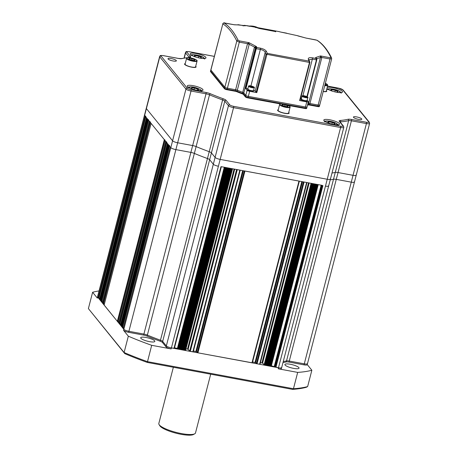 <?xml version="1.0" encoding="UTF-8"?>
<svg xmlns="http://www.w3.org/2000/svg" width="458" height="458" viewBox="0 0 458 458"><rect width="100%" height="100%" fill="white"/><g stroke="black" fill="none" stroke-linecap="round" stroke-linejoin="round"><path stroke-width="0.69" d="M298.856 367.597A7.305 1.655 -165.5 0 1 299.045 368.152A7.305 1.655 -165.5 0 1 292.616 368.175A7.305 1.655 -165.5 0 1 285.088 365.043A7.305 1.655 -165.5 0 1 284.899 364.494A7.305 1.655 -165.5 0 1 291.334 364.465A7.305 1.655 -165.5 0 1 298.856 367.597M154.655 340.844A7.305 1.655 -165.5 0 1 154.844 341.393A7.305 1.655 -165.5 0 1 148.415 341.422A7.305 1.655 -165.5 0 1 140.892 338.29A7.305 1.655 -165.5 0 1 140.698 337.735A7.305 1.655 -165.5 0 1 147.132 337.706A7.305 1.655 -165.5 0 1 154.655 340.844M281.561 367.299A4.328 0.979 -165.5 0 1 281.676 367.625A4.328 0.979 -165.5 0 1 278.481 367.768L171.418 347.903A4.328 0.979 -165.5 0 1 166.34 345.922L162.67 341.41A4.328 0.979 14.5 0 0 160.472 340.208A96.873 21.955 -165.5 0 1 147.367 335.084A4.328 0.979 14.5 0 0 143.904 334.077L128.904 331.294A4.328 0.979 -165.5 0 1 123.826 329.308L97.64 297.105A4.328 0.979 -165.5 0 1 97.525 296.778L144.51 115.107A4.328 0.979 14.5 0 0 144.619 115.433A4.328 0.979 -165.5 0 1 144.51 115.107L146.279 108.265A4.328 0.979 14.5 0 0 146.388 108.592L172.58 140.795A4.328 0.979 14.5 0 0 177.652 142.781L192.658 145.564A4.328 0.979 -165.5 0 1 196.116 146.571A96.873 21.955 14.5 0 0 209.226 151.695A4.328 0.979 -165.5 0 1 211.424 152.898L215.094 157.409A4.328 0.979 14.5 0 0 220.166 159.395L327.23 179.255A4.328 0.979 14.5 0 0 330.424 179.112A4.328 0.979 14.5 0 0 330.315 178.786M88.388 308.6L124.101 352.517A124.473 28.213 14.5 0 0 147.465 361.643L293.458 388.733A124.473 28.213 14.5 0 0 307.639 386.569L306.265 387.291A123.391 27.967 -165.5 0 1 292.588 389.38L147.31 362.427A123.391 27.967 -165.5 0 1 124.771 353.616L88.388 308.6L92.613 292.273L97.371 298.129A4.328 0.979 -165.5 0 1 97.262 297.797L97.525 296.778A4.328 0.979 -165.5 0 0 97.64 297.105L144.619 115.433L170.17 146.829M124.771 353.616L124.101 352.517L128.326 336.183L123.563 330.332L123.826 329.308L123.219 328.472M147.31 362.427L151.69 345.315L171.155 348.927A4.328 0.979 -165.5 0 1 166.077 346.941L162.407 342.429A4.328 0.979 14.5 0 0 160.208 341.227A96.873 21.955 -165.5 0 1 147.104 336.109A4.328 0.979 14.5 0 0 143.64 335.096L128.641 332.313A4.328 0.979 -165.5 0 1 123.563 330.332M292.588 389.38L293.458 388.733L297.677 372.4L278.218 368.793L278.481 367.768L271.371 365.799M307.639 386.569L311.858 370.241L307.249 364.568M311.858 370.241A124.473 28.213 -165.5 0 1 297.677 372.4M151.69 345.315A124.473 28.213 -165.5 0 1 128.326 336.183M92.613 292.273A124.473 28.213 -165.5 0 1 99.037 290.933M307.364 363.366A4.328 0.979 -165.5 0 1 307.478 363.692A4.328 0.979 -165.5 0 1 304.284 363.835L289.279 361.053A4.328 0.979 14.5 0 0 286.525 360.904A96.873 21.955 -165.5 0 1 283.244 361.551A96.873 21.955 -165.5 0 0 286.525 360.904L333.51 179.233A96.873 21.955 -165.5 0 1 330.229 179.874A96.873 21.955 14.5 0 0 333.51 179.233A4.328 0.979 -165.5 0 1 336.264 179.376A4.328 0.979 14.5 0 0 333.51 179.233L335.279 172.397A4.328 0.979 -165.5 0 1 338.033 172.54L353.032 175.322A4.328 0.979 14.5 0 0 356.227 175.179A4.328 0.979 14.5 0 0 356.118 174.853M304.02 364.854L304.284 363.835A4.328 0.979 -165.5 0 0 307.478 363.692L307.209 364.711A4.328 0.979 -165.5 0 1 304.02 364.854L289.015 362.072A4.328 0.979 14.5 0 0 286.261 361.929A96.873 21.955 -165.5 0 1 282.981 362.57M328.546 185.627A4.328 0.979 -165.5 0 1 328.655 185.954A4.328 0.979 -165.5 0 1 325.466 186.097L278.481 367.768A4.328 0.979 -165.5 0 0 281.676 367.625L281.407 368.65A4.328 0.979 -165.5 0 1 278.218 368.793M173.359 367.259L158.823 423.473A18.944 4.294 14.5 0 0 159.075 424.572A18.944 4.294 14.5 0 0 159.315 424.904A18.944 4.294 14.5 0 0 176.668 432.524A18.944 4.294 14.5 0 0 194.747 433.795A18.944 4.294 14.5 0 0 195.497 432.959L210.697 374.186M194.747 433.795L193.476 434.499A17.862 4.048 -165.5 0 1 176.433 433.297A17.862 4.048 -165.5 0 1 160.071 426.117A17.862 4.048 -165.5 0 1 159.842 425.803L159.075 424.572M354.349 181.689A4.328 0.979 -165.5 0 1 354.458 182.015A4.328 0.979 -165.5 0 1 351.269 182.158L304.284 363.835L289.279 361.053A4.328 0.979 14.5 0 0 286.525 360.904L286.261 361.929M318.167 184.74L271.233 366.331L264.713 365.215L262.583 363.125L260.442 362.599M306.952 182.662L260.012 364.253L257.064 363.795L255.684 362.627L252.604 361.929M299.303 181.242L252.369 362.833L197.925 352.826L196.545 351.658L193.465 350.954M240.164 170.267L193.23 351.858L189.646 351.16L188.146 349.317L186.005 348.79M232.521 168.853L185.582 350.439L179.061 349.322L177.418 348.366L174.504 347.828M221.3 166.769L174.366 348.361L171.418 347.903A4.328 0.979 -165.5 0 1 166.34 345.922L162.67 341.41A4.328 0.979 14.5 0 0 160.472 340.208A96.873 21.955 -165.5 0 1 147.367 335.084A4.328 0.979 14.5 0 0 143.904 334.077L128.904 331.294A4.328 0.979 -165.5 0 1 123.826 329.308L170.811 147.636A4.328 0.979 14.5 0 0 175.889 149.617A4.328 0.979 -165.5 0 1 170.811 147.636L172.58 140.795A4.328 0.979 14.5 0 0 177.652 142.781L192.658 145.564A4.328 0.979 -165.5 0 1 196.116 146.571A96.873 21.955 14.5 0 0 209.226 151.695A4.328 0.979 -165.5 0 1 211.424 152.898L215.094 157.409A4.328 0.979 14.5 0 0 220.166 159.395L327.23 179.255A4.328 0.979 14.5 0 0 330.424 179.112L343.809 127.37A4.328 0.979 -165.5 0 1 340.615 127.513L233.551 107.647A4.328 0.979 -165.5 0 1 228.473 105.661L224.804 101.149A4.328 0.979 14.5 0 0 222.605 99.947A96.873 21.955 -165.5 0 1 209.501 94.829A4.328 0.979 14.5 0 0 206.037 93.816L191.038 91.033A4.328 0.979 -165.5 0 1 185.959 89.052L159.773 56.849A4.328 0.979 -165.5 0 1 159.659 56.517L146.279 108.265A4.328 0.979 14.5 0 0 146.388 108.592L172.58 140.795L185.959 89.052A1.082 1.008 -39.1 0 1 187.248 88.217A3.246 0.739 14.5 0 0 191.055 89.705L206.054 92.487A5.41 1.225 -165.5 0 1 210.382 93.753A95.791 21.709 14.5 0 0 223.338 98.814A5.41 1.225 -165.5 0 1 226.092 100.319L229.761 104.83A3.246 0.739 14.5 0 0 233.569 106.319L340.632 126.185A3.246 0.739 14.5 0 0 342.939 125.83L339.269 121.318A5.41 1.225 -165.5 0 1 340.117 120.483A95.791 21.709 14.5 0 0 347.983 119.286A5.41 1.225 -165.5 0 1 351.429 119.464L366.434 122.246A3.246 0.739 14.5 0 0 368.742 121.897L342.555 89.694A3.246 0.739 14.5 0 0 338.748 88.205L327.539 86.127M123.471 327.418L121.834 326.857L168.813 145.18L169.575 145.581M121.88 326.668L121.582 326.548L168.567 144.877M121.633 326.359L121.33 326.245L168.315 144.568M121.381 326.05L121.084 325.936L168.069 144.264M121.13 325.747L120.832 325.627L167.817 143.955M120.883 325.438L120.477 325.1M120.723 324.046L119.212 323.634L118.605 322.798M118.857 321.745L117.34 321.333L104.138 305.011M104.39 303.957L102.873 303.545L102.271 302.709M102.518 301.656L100.88 301.095L147.865 119.418L148.621 119.819M100.926 300.906L100.628 300.786L147.613 119.114M100.68 300.597L100.382 300.482L147.367 118.805M100.428 300.288L100.13 300.173L147.115 118.502M100.182 299.984L99.884 299.864L146.863 118.193M99.93 299.675L99.523 299.337M99.775 298.284L98.258 297.872L97.64 297.105L97.371 298.129M347.983 119.286A1.082 0.968 -103.3 0 1 348.658 120.649L335.279 172.397A96.873 21.955 14.5 0 1 331.998 173.038A96.873 21.955 14.5 0 0 335.279 172.397A4.328 0.979 -165.5 0 1 338.033 172.54L353.032 175.322L351.269 182.158L336.264 179.376L351.269 182.158A4.328 0.979 14.5 0 0 354.458 182.015L369.612 123.431A4.328 0.979 -165.5 0 1 366.417 123.574L351.418 120.792A4.328 0.979 14.5 0 0 348.658 120.649A96.873 21.955 -165.5 0 1 340.706 121.862A4.328 0.979 14.5 0 0 340.117 121.994M221.351 166.689L322.277 185.376M318.213 184.66L317.308 184.585L270.323 366.257M269.688 366.011L316.638 184.459M269.304 366.068L316.289 184.391M268.669 365.822L315.619 184.271M268.285 365.879L315.264 184.202M267.649 365.633L314.6 184.082M267.266 365.69L314.245 184.013M266.63 365.444L313.581 183.893M266.241 365.501L313.226 183.824M265.611 365.249L312.562 183.704M265.222 365.312L312.207 183.635L311.062 183.292M306.997 182.576L303.414 181.878M299.355 181.162L244.274 170.903M240.21 170.187L236.631 169.483M232.567 168.767L231.656 168.693L184.671 350.364M184.036 350.118L230.987 168.567M183.652 350.175L230.637 168.504M183.017 349.929L229.968 168.378M182.633 349.986L229.618 168.315M181.998 349.74L228.948 168.189M181.614 349.798L228.599 168.12M180.979 349.551L227.929 168M180.595 349.609L227.574 167.931M179.96 349.362L226.91 167.811M179.576 349.42L226.555 167.743L225.41 167.405M171.155 348.927L218.403 166.231A4.328 0.979 -165.5 0 1 213.325 164.25L209.655 159.733A4.328 0.979 14.5 0 0 207.457 158.531A96.873 21.955 -165.5 0 1 194.347 153.413A4.328 0.979 14.5 0 0 190.889 152.399L175.889 149.617L190.889 152.399A4.328 0.979 -165.5 0 1 194.347 153.413A96.873 21.955 14.5 0 0 207.457 158.531A4.328 0.979 -165.5 0 1 209.655 159.733L213.325 164.25A4.328 0.979 14.5 0 0 218.403 166.231L233.551 107.647A1.082 0.309 -79.5 0 0 233.569 106.319M120.586 325.323L167.428 143.451M166.832 142.209L165.561 141.156M164.96 139.908L164.325 139.661L151.094 123.368L104.109 305.039M150.493 122.12L149.222 121.067M99.632 299.561L146.48 117.689M145.879 116.447L144.619 115.433L159.773 56.849A1.082 1.008 -39.1 0 1 161.056 56.013L187.248 88.217M306.986 106.748A2.164 0.492 -165.5 0 1 307.037 106.914A2.164 0.492 -165.5 0 1 305.446 106.983L248.345 96.386A2.164 0.492 -165.5 0 1 245.803 95.396L243.793 92.928A2.164 0.492 14.5 0 0 242.729 92.339A50.328 11.41 -165.5 0 1 237.318 90.226A2.164 0.492 14.5 0 0 235.618 89.728L227.403 88.205A2.164 0.492 -165.5 0 1 224.867 87.215L210.898 70.04L210.634 71.059A2.164 0.492 -165.5 0 1 210.577 70.898A2.164 0.492 14.5 0 0 210.634 71.059L224.603 88.234L210.634 71.059L210.503 71.568L224.472 88.743A2.164 0.492 14.5 0 0 227.008 89.739L235.223 91.262A2.164 0.492 -165.5 0 1 236.923 91.755A50.328 11.41 14.5 0 0 242.334 93.867A2.164 0.492 -165.5 0 1 243.398 94.457L245.408 96.93A2.164 0.492 14.5 0 0 247.95 97.92L280.336 103.932M309.82 62.574L300.024 100.537L299.624 100.554L306.763 101.882A2.164 0.492 14.5 0 0 308.36 101.808L307.037 106.914A2.164 0.492 -165.5 0 1 305.446 106.983L248.345 96.386A2.164 0.492 -165.5 0 1 245.803 95.396L243.793 92.928A2.164 0.492 14.5 0 0 242.729 92.339A50.328 11.41 -165.5 0 1 237.318 90.226A2.164 0.492 14.5 0 0 235.618 89.728L227.403 88.205A2.164 0.492 -165.5 0 1 224.867 87.215L210.898 70.04A2.164 0.492 -165.5 0 1 210.84 69.874L210.445 71.408A2.164 0.492 14.5 0 0 210.503 71.568M224.472 88.743L236.809 41.037L239.311 42.159L227.139 89.23A2.164 0.492 -165.5 0 1 224.603 88.234A2.164 0.492 14.5 0 0 227.139 89.23L235.355 90.753L227.139 89.23L227.008 89.739M242.334 93.867L242.465 93.358A2.164 0.492 -165.5 0 1 243.53 93.947L245.54 96.415A2.164 0.492 14.5 0 0 248.081 97.411L305.177 108.002A2.164 0.492 14.5 0 0 306.774 107.933A2.164 0.492 -165.5 0 1 305.177 108.002L248.081 97.411A2.164 0.492 -165.5 0 1 245.54 96.415L243.53 93.947A2.164 0.492 14.5 0 0 242.465 93.358L254.465 47.059L249.192 44.317L237.055 91.245A2.164 0.492 14.5 0 0 235.355 90.753A2.164 0.492 -165.5 0 1 237.055 91.245A50.328 11.41 14.5 0 0 242.465 93.358A50.328 11.41 -165.5 0 1 237.055 91.245L236.923 91.755M319.69 104.808A2.164 0.492 -165.5 0 1 319.747 104.974A2.164 0.492 -165.5 0 1 318.15 105.042L309.94 103.519A2.164 0.492 14.5 0 0 308.577 103.445L308.314 104.464A50.328 11.41 -165.5 0 1 307.639 104.601A50.328 11.41 14.5 0 0 308.314 104.464A2.164 0.492 -165.5 0 1 309.677 104.538A2.164 0.492 14.5 0 0 308.314 104.464L308.182 104.974A2.164 0.492 -165.5 0 1 309.545 105.054L317.755 106.577A2.164 0.492 14.5 0 0 319.352 106.502L319.484 105.993A2.164 0.492 -165.5 0 1 317.886 106.067L309.677 104.538L317.886 106.067A2.164 0.492 14.5 0 0 319.484 105.993A2.164 0.492 14.5 0 0 319.426 105.832M306.929 96.621L316.426 59.918L315.991 58.475L316.844 59.689L315.585 57.553L320.48 55.933L330.103 57.719L330.911 57.468A1.082 0.968 -26.4 0 1 331.586 57.96L331.684 58.836L319.747 104.974A2.164 0.492 -165.5 0 1 318.15 105.042L309.94 103.519A2.164 0.492 14.5 0 0 308.577 103.445A50.328 11.41 -165.5 0 1 307.902 103.582A50.328 11.41 -165.5 0 0 308.577 103.445L320.451 57.536L316.988 58.658L316.822 59.368M238.263 24.915L234.45 24.801L224.088 23.003A1.082 1.03 122.2 0 0 222.84 23.862A242.454 69.439 -79.5 0 1 230.288 30.657A242.454 69.439 -79.5 0 1 236.809 41.037A1.082 0.968 -26.4 0 1 238.12 40.252L239.357 40.882L248.98 42.668L256.446 46.579L255.45 47.872L243.398 94.457M245.379 88.148L255.69 48.342L256.846 47.5L260.419 48.164C263.613 48.886 265.651 50.019 266.533 51.565A1.082 0.945 158.4 0 0 265.205 52.321C264.535 50.981 262.926 50.014 260.367 49.424L256.262 48.754L246.015 88.394L245.379 88.148L247.125 90.295A2.164 0.492 14.5 0 0 249.662 91.285L256.801 92.608L255.169 91.136L265.205 52.321A242.454 69.439 -79.5 0 1 265.989 54.37L267.226 53.357L256.801 92.608M299.624 100.554L309.453 62.563L309.03 61.114A243.536 69.748 -79.5 0 0 308.337 59.322C308.011 57.874 309.373 57.37 312.419 57.811L315.991 58.475A243.536 69.748 -79.5 0 0 315.585 57.553L316.988 58.658A2.164 0.767 -170.6 0 0 316.633 58.887M306.196 38.111L316.879 40.218A1.082 1.03 122.2 0 1 317.222 40.35L315.545 39.84A1.082 0.309 -79.5 0 0 315.51 39.84M306.07 38.083L298.021 35.947A243.536 69.748 -79.5 0 0 297.448 35.678L287.458 33.491A1.082 1.036 -69.5 0 0 287.292 33.445A243.536 69.748 -79.5 0 0 286.233 33.085L280.622 32.043A243.536 69.748 -79.5 0 0 278.298 31.465L247.709 25.791A243.536 69.748 100.5 0 1 250.034 26.364L244.395 25.322L243.118 25.94M297.465 35.678L287.292 33.445M249.787 26.318L244.423 25.327A243.536 69.748 100.5 0 1 245.488 25.688L237.393 24.846M272.144 30.337A243.536 69.748 100.5 0 1 275.785 31.51L258.862 28.373A243.536 69.748 -79.5 0 0 255.215 27.194L272.144 30.337A0.326 0.309 102.5 0 0 271.777 30.594L270.426 30.417L270.409 30.005M308.36 101.808A2.164 0.492 14.5 0 0 308.303 101.647L307.158 100.239M253.652 90.203A4.328 0.979 -165.5 0 1 255.169 91.136M247.881 88.743L246.015 88.394M301.41 98.688A4.328 0.979 14.5 0 0 300.528 98.596M316.426 59.918L312.367 59.076L309.018 59.815M210.898 70.04A2.164 0.492 -165.5 0 1 210.84 69.874L222.84 23.862L210.898 70.04M247.709 25.791L245.173 25.465M245.488 25.688A1.082 1.036 110.5 0 0 244.795 25.808M241.881 25.367A1.082 0.309 -79.5 0 0 241.858 25.356L238.309 24.703A243.536 69.748 100.5 0 1 238.881 24.978L238.378 24.932M238.635 24.944L234.072 24.732M239.357 40.882A1.082 0.309 100.5 0 1 239.311 42.159L247.526 43.687L248.98 42.668L249.192 44.317A2.164 0.492 -165.5 0 0 247.492 43.825L247.526 43.687A2.164 0.452 -162.1 0 1 249.198 44.266M255.45 47.872A2.164 0.618 -156.9 0 0 254.465 47.059L256.446 46.579A243.536 69.748 100.5 0 1 256.846 47.5L256.297 48.668L255.69 48.342M266.533 51.565A243.536 69.748 100.5 0 1 267.226 53.357L309.03 61.114L309.848 62.546L309.013 59.849M308.337 59.322A1.082 0.945 -21.6 0 1 309.035 59.872M316.764 59.191L307.278 96.804M321.814 57.611A2.164 0.492 -165.5 0 0 320.451 57.536L320.48 55.933L321.814 57.611L309.545 105.054M331.586 57.96L331.586 57.96C327.499 49.716 322.713 43.848 317.222 40.35M297.648 35.735L305.795 38.02M287.458 33.491L280.622 32.043M274.308 31.333A243.215 69.656 -79.5 0 0 271.777 30.594L271.72 30.806A242.998 69.593 100.5 0 1 272.556 31.012M271.72 30.806L258.444 28.19M259.165 28.47L270.392 30.549M258.953 28.407A0.326 0.309 113.2 0 0 258.925 28.39L255.226 27.194A0.326 0.309 102.5 0 0 255.215 27.194L255.409 27.577M274.846 31.436L258.925 28.39A0.326 0.309 113.2 0 0 258.862 28.373M254.345 47.414A2.164 0.492 -165.5 0 1 255.415 48.004A242.454 69.439 -79.5 0 1 255.633 48.508L256.262 48.754M317.755 106.577L330.058 58.996L331.632 58.63M320.463 57.49A2.164 0.527 -168.9 0 1 321.842 57.473L330.058 58.996A1.082 0.309 -79.5 0 0 330.103 57.719M309.453 62.563L309.848 62.546L300.024 100.537M266.075 54.17L309.471 62.454L309.883 62.328L309.814 61.882M256.165 92.361L265.989 54.37L266.625 54.617M257.78 27.657A17.101 15.921 140.9 0 0 249.204 26.066M307.856 97.554A2.977 0.676 -165.5 0 1 307.627 97.731A2.977 0.676 -165.5 0 1 304.312 97.325A2.977 0.676 -165.5 0 1 302.091 96.066L302.435 95.762C303.986 95.19 308.984 97.296 307.856 97.554L307.112 100.428A2.977 0.676 -165.5 0 1 306.883 100.605A2.977 0.676 -165.5 0 1 303.568 100.199A2.977 0.676 -165.5 0 1 301.347 98.939A2.977 0.676 -165.5 0 1 301.576 98.762M306.196 97.153L306.517 96.947A1.557 0.355 -165.5 0 1 306.408 97.102A1.557 0.355 -165.5 0 1 306.362 97.119A1.557 0.355 -165.5 0 1 305.933 97.136L305.915 97.136A1.557 0.355 -165.5 0 1 304.438 96.815L304.415 96.81A1.557 0.355 -165.5 0 1 303.608 96.403A1.557 0.355 -165.5 0 1 303.522 96.306L303.522 96.294A1.557 0.355 -165.5 0 1 304.106 96.111L303.522 96.294M304.112 96.106L303.975 96.627M305.446 97.073L305.623 96.438A1.557 0.355 -165.5 0 1 306.517 96.941L304.123 96.111A1.557 0.355 -165.5 0 1 305.6 96.426M306.923 101.144A2.977 0.676 -165.5 0 1 306.7 101.321A2.977 0.676 -165.5 0 1 303.385 100.915A2.977 0.676 -165.5 0 1 301.164 99.655L301.347 98.939A2.977 0.676 -165.5 0 0 303.568 100.199A2.977 0.676 -165.5 0 0 306.883 100.605A2.977 0.676 -165.5 0 0 307.112 100.428L306.923 101.144M254.322 87.621A2.977 0.676 -165.5 0 1 254.093 87.799A2.977 0.676 -165.5 0 1 250.778 87.392A2.977 0.676 -165.5 0 1 248.557 86.133L248.9 85.829C250.452 85.257 255.45 87.364 254.322 87.621L253.577 90.495A2.977 0.676 -165.5 0 1 253.354 90.673A2.977 0.676 -165.5 0 1 250.034 90.266A2.977 0.676 -165.5 0 1 247.812 89.007A2.977 0.676 -165.5 0 1 248.041 88.829M252.667 87.22L252.988 87.014A1.557 0.355 -165.5 0 1 252.873 87.175A1.557 0.355 -165.5 0 1 252.833 87.186A1.557 0.355 -165.5 0 1 252.404 87.203L252.381 87.203A1.557 0.355 -165.5 0 1 250.91 86.883L250.887 86.877A1.557 0.355 -165.5 0 1 250.074 86.47A1.557 0.355 -165.5 0 1 249.994 86.373L249.988 86.362A1.557 0.355 -165.5 0 1 250.572 86.178L250.446 86.699M251.917 87.146L252.083 86.499L249.988 86.362M250.595 86.178A1.557 0.355 -165.5 0 1 252.072 86.499L252.095 86.505A1.557 0.355 -165.5 0 1 252.982 87.009L252.095 86.505M253.394 91.211A2.977 0.676 -165.5 0 1 253.165 91.388A2.977 0.676 -165.5 0 1 249.85 90.982A2.977 0.676 -165.5 0 1 247.629 89.722L247.812 89.007A2.977 0.676 -165.5 0 0 250.034 90.266A2.977 0.676 -165.5 0 0 253.354 90.673A2.977 0.676 -165.5 0 0 253.577 90.495L253.394 91.211M340.632 126.185A1.082 0.309 -79.5 0 1 340.615 127.513L325.466 186.097A4.328 0.979 14.5 0 0 328.655 185.954L330.424 179.112M278.258 109.754A5.954 1.351 14.5 0 0 277.594 110.16A5.954 1.351 14.5 0 0 277.748 110.613A5.954 1.351 14.5 0 0 283.88 113.166A5.954 1.351 14.5 0 0 289.118 113.143A5.954 1.351 14.5 0 0 288.964 112.691A5.954 1.351 14.5 0 0 288.735 112.462M323.216 91.554A5.954 1.351 14.5 0 0 326.777 91.222A5.954 1.351 14.5 0 0 326.623 90.77A5.954 1.351 14.5 0 0 326.394 90.541M185.227 63.582A5.954 1.351 14.5 0 0 184.563 63.994A5.954 1.351 14.5 0 0 184.717 64.441A5.954 1.351 14.5 0 0 190.849 66.994A5.954 1.351 14.5 0 0 196.087 66.971A5.954 1.351 14.5 0 0 195.932 66.525A5.954 1.351 14.5 0 0 195.703 66.296M168.109 59.019A4.328 0.979 14.5 0 0 172.569 60.874A4.328 0.979 14.5 0 0 176.376 60.857A4.328 0.979 14.5 0 0 176.267 60.53A4.328 0.979 14.5 0 0 171.807 58.676A4.328 0.979 14.5 0 0 167.994 58.687A4.328 0.979 14.5 0 0 168.109 59.019M353.536 117.38A4.328 0.979 14.5 0 0 357.99 119.24A4.328 0.979 14.5 0 0 361.803 119.223A4.328 0.979 14.5 0 0 361.688 118.897A4.328 0.979 14.5 0 0 357.234 117.036A4.328 0.979 14.5 0 0 353.421 117.053A4.328 0.979 14.5 0 0 353.536 117.38M324.029 120.677A8.118 1.838 14.5 0 0 332.388 124.158A8.118 1.838 14.5 0 0 339.533 124.129A8.118 1.838 14.5 0 0 339.321 123.511A8.118 1.838 14.5 0 0 330.962 120.03A8.118 1.838 14.5 0 0 323.817 120.059A8.118 1.838 14.5 0 0 324.029 120.677M187.488 86.573A8.118 1.838 14.5 0 0 195.847 90.054A8.118 1.838 14.5 0 0 202.991 90.02A8.118 1.838 14.5 0 0 202.779 89.407A8.118 1.838 14.5 0 0 194.421 85.927A8.118 1.838 14.5 0 0 187.276 85.955A8.118 1.838 14.5 0 0 187.488 86.573M326.949 88.411A8.118 1.838 14.5 0 0 327.018 88.503A8.118 1.838 14.5 0 0 335.376 91.984A8.118 1.838 14.5 0 0 342.527 91.955A8.118 1.838 14.5 0 0 342.315 91.342A8.118 1.838 14.5 0 0 334.964 88.096A8.118 1.838 14.5 0 0 327.184 87.501M190.476 54.399A8.118 1.838 14.5 0 0 198.835 57.88A8.118 1.838 14.5 0 0 205.98 57.851A8.118 1.838 14.5 0 0 205.768 57.233A8.118 1.838 14.5 0 0 197.409 53.752A8.118 1.838 14.5 0 0 190.265 53.786A8.118 1.838 14.5 0 0 190.476 54.399M307.507 105.111A50.328 11.41 14.5 0 0 308.182 104.974M288.048 105.363L305.045 108.512A2.164 0.492 14.5 0 0 306.642 108.443L306.774 107.933A2.164 0.492 14.5 0 0 306.723 107.767M366.434 122.246A1.082 0.309 -79.5 0 1 366.417 123.574L353.032 175.322A4.328 0.979 14.5 0 0 356.227 175.179M195.566 66.822A5.41 1.225 -165.5 0 1 195.566 66.839A5.41 1.225 -165.5 0 1 190.053 66.679A5.41 1.225 -165.5 0 1 185.084 64.143A5.41 1.225 -165.5 0 1 185.084 64.126A5.41 1.225 -165.5 0 1 185.089 64.114L186.583 58.343A5.41 1.225 -165.5 0 0 186.578 58.361A5.41 1.225 -165.5 0 0 191.547 60.897A5.41 1.225 -165.5 0 0 197.06 61.057L197.072 61.017C197.547 60.439 195.932 59.517 192.228 58.252C188.358 57.49 186.475 57.525 186.583 58.343M191.696 60.027L192.091 58.681A3.097 0.704 -165.5 0 1 194.553 59.66L194.598 59.683A3.097 0.704 -165.5 0 1 194.908 60.124A3.097 0.704 -165.5 0 1 194.581 60.342A3.097 0.704 -165.5 0 1 194.467 60.364L194.478 60.244M194.415 60.37A3.097 0.704 -165.5 0 1 191.822 60.061L191.725 60.038A3.097 0.704 -165.5 0 1 189.263 59.053L189.217 59.036A3.097 0.704 -165.5 0 1 189.097 58.922A3.097 0.704 -165.5 0 1 189.354 58.355L189.406 58.349A3.097 0.704 -165.5 0 1 191.999 58.658L192.045 58.664M191.999 58.658L189.406 58.349M194.553 59.66L192.091 58.681M189.217 59.036L189.354 58.355M195.629 66.599A5.519 1.254 -165.5 0 1 195.675 66.851A5.519 1.254 -165.5 0 1 195.669 66.868A5.519 1.254 -165.5 0 1 190.047 66.702A5.519 1.254 -165.5 0 1 184.98 64.114A5.519 1.254 -165.5 0 1 184.98 64.103A5.519 1.254 -165.5 0 1 185.147 63.891M278.115 110.309A5.41 1.225 -165.5 0 1 278.115 110.298A5.41 1.225 -165.5 0 1 278.12 110.281L279.615 104.51A5.41 1.225 -165.5 0 0 279.609 104.527A5.41 1.225 -165.5 0 0 284.578 107.063A5.41 1.225 -165.5 0 0 290.091 107.224L290.097 107.189A5.41 1.225 -165.5 0 1 290.091 107.224L288.597 113.006A5.41 1.225 -165.5 0 1 283.084 112.845A5.41 1.225 -165.5 0 1 278.115 110.309M287.63 105.861A3.097 0.704 -165.5 0 1 287.939 106.296A3.097 0.704 -165.5 0 1 287.613 106.514A3.097 0.704 -165.5 0 1 287.492 106.531L287.63 105.861L287.452 106.542A3.097 0.704 -165.5 0 1 284.847 106.227L284.756 106.204A3.097 0.704 -165.5 0 1 282.294 105.226L282.254 105.191A3.097 0.704 -165.5 0 1 282.122 105.094A3.097 0.704 -165.5 0 1 282.386 104.521L282.437 104.516A3.097 0.704 -165.5 0 1 285.031 104.825L285.122 104.848A3.097 0.704 -165.5 0 1 287.584 105.832L287.63 105.85M284.727 106.199L285.076 104.83M285.031 104.825L282.437 104.516M287.584 105.832L285.122 104.848M282.386 104.521L282.254 105.191M288.66 112.765A5.519 1.254 -165.5 0 1 288.706 113.017A5.519 1.254 -165.5 0 1 288.7 113.034A5.519 1.254 -165.5 0 1 283.078 112.874A5.519 1.254 -165.5 0 1 278.006 110.286A5.519 1.254 -165.5 0 1 278.012 110.269A5.519 1.254 -165.5 0 1 278.178 110.057M325.203 83.883A3.097 0.704 -165.5 0 1 325.243 83.911L325.289 83.928A3.097 0.704 -165.5 0 1 325.598 84.375A3.097 0.704 -165.5 0 1 325.272 84.593A3.097 0.704 -165.5 0 1 325.157 84.616L325.289 83.94L325.111 84.621M324.751 85.64A5.41 1.225 -165.5 0 0 327.751 85.302L327.756 85.268A5.41 1.225 -165.5 0 1 327.751 85.302L326.256 91.085A5.41 1.225 -165.5 0 1 326.256 91.085A5.41 1.225 -165.5 0 1 323.251 91.423M326.319 90.85A5.519 1.254 -165.5 0 1 326.365 91.096A5.519 1.254 -165.5 0 1 326.359 91.113A5.519 1.254 -165.5 0 1 323.245 91.451M197.535 90.249L197.804 89.213A3.716 0.842 -165.5 0 1 198.188 90.157L198.142 90.174A3.716 0.842 -165.5 0 1 198.074 90.192A3.716 0.842 -165.5 0 1 196.997 90.232A3.716 0.842 -165.5 0 1 196.379 90.169M192.99 89.293A3.716 0.842 -165.5 0 1 191.999 88.835L191.925 88.795A3.716 0.842 -165.5 0 1 191.496 88.486A3.716 0.842 -165.5 0 1 191.547 87.862L191.599 87.85A3.716 0.842 -165.5 0 1 194.421 88.039L194.541 88.068A3.716 0.842 -165.5 0 1 197.742 89.19L198.188 90.157M194.478 88.045L194.072 89.608M197.742 89.19L194.541 88.068M191.547 87.862L191.925 88.795M194.421 88.039L191.599 87.85M201.302 57.427L198.789 56.225A3.716 0.842 -165.5 0 1 200.364 56.826A3.716 0.842 -165.5 0 1 201.302 57.427L201.337 57.462A3.716 0.842 -165.5 0 1 201.068 58.017A3.716 0.842 -165.5 0 1 200.489 58.074L201.337 57.462M195.978 57.118A3.716 0.842 -165.5 0 1 194.484 56.317A3.716 0.842 -165.5 0 1 194.415 56.248L194.381 56.214A3.716 0.842 -165.5 0 1 195.228 55.601L195.308 55.601A3.716 0.842 -165.5 0 1 198.669 56.191L198.789 56.225M194.971 56.649L195.245 55.59M195.228 55.601L194.381 56.214M198.337 57.765L198.738 56.202M198.669 56.191L195.308 55.601M200.478 58.086L200.409 58.074A3.716 0.842 -165.5 0 1 199.367 57.994M337.849 91.531L335.33 90.329A3.716 0.842 -165.5 0 1 336.905 90.93A3.716 0.842 -165.5 0 1 337.849 91.531L337.878 91.566A3.716 0.842 -165.5 0 1 337.609 92.121A3.716 0.842 -165.5 0 1 337.036 92.178L336.951 92.178A3.716 0.842 -165.5 0 1 335.909 92.098M332.519 91.222A3.716 0.842 -165.5 0 1 331.025 90.421A3.716 0.842 -165.5 0 1 330.957 90.352L330.922 90.318A3.716 0.842 -165.5 0 1 331.769 89.705L331.85 89.705A3.716 0.842 -165.5 0 1 335.216 90.295L335.33 90.329M331.512 90.753L331.787 89.694M331.769 89.705L330.922 90.318M334.878 91.869L335.279 90.306M335.216 90.295L331.85 89.705M337.036 92.178L337.878 91.566M334.855 123.706L332.342 122.504A3.716 0.842 -165.5 0 1 333.911 123.105A3.716 0.842 -165.5 0 1 334.855 123.706L334.89 123.74A3.716 0.842 -165.5 0 1 334.615 124.295A3.716 0.842 -165.5 0 1 334.042 124.353L333.962 124.353A3.716 0.842 -165.5 0 1 332.92 124.273M329.531 123.397A3.716 0.842 -165.5 0 1 328.037 122.589A3.716 0.842 -165.5 0 1 327.968 122.526L327.934 122.492A3.716 0.842 -165.5 0 1 328.781 121.88L328.861 121.88A3.716 0.842 -165.5 0 1 332.222 122.469L332.342 122.504M328.523 122.927L328.792 121.868M328.781 121.88L327.934 122.492M331.884 124.044L332.29 122.481M332.222 122.469L328.861 121.88M334.042 124.353L334.89 123.74M289.015 362.072L351.418 120.792A1.082 0.309 -79.5 0 0 351.429 119.464M166.077 346.941L228.473 105.661A1.082 1.008 -39.1 0 1 229.761 104.83M128.641 332.313L191.038 91.033A1.082 0.309 -79.5 0 0 191.055 89.705M143.64 335.096L206.037 93.816A1.082 0.309 -79.5 0 0 206.054 92.487M147.104 336.109L209.501 94.829A1.082 0.567 -67.3 0 1 210.382 93.753M160.208 341.227L222.605 99.947A1.082 0.418 -69.9 0 1 223.338 98.814M162.407 342.429L224.804 101.149A1.082 1.008 -39.1 0 1 226.092 100.319M275.928 367.299L322.913 185.622M275.298 367.047L322.249 185.501M274.92 366.589L321.779 185.41M274.285 366.343L321.11 185.29M270.833 366.354L317.818 184.677M264.713 365.215L311.698 183.544M264.077 364.969L311.034 183.418M262.583 363.125L309.15 183.068M261.947 362.879L308.48 182.948M259.617 364.27L306.602 182.599M257.064 363.795L304.049 182.124M256.434 363.549L303.385 181.998M255.684 362.627L302.44 181.826M255.049 362.381L301.776 181.7M251.969 362.85L298.954 181.179M197.925 352.826L244.91 171.149M197.295 352.574L244.246 171.029M196.545 351.658L243.301 170.851M195.91 351.406L242.637 170.731M192.829 351.876L239.815 170.204M190.282 351.406L237.261 169.729M189.646 351.16L236.597 169.609M188.146 349.317L234.714 169.26M187.517 349.07L234.049 169.134M185.181 350.462L232.166 168.784M179.061 349.322L226.046 167.651M178.431 349.076L225.382 167.525M178.053 348.618L224.912 167.439M177.418 348.366L224.243 167.313M173.966 348.378L220.951 166.706M123.202 328.541L170.187 146.869M122.589 327.258L169.471 145.988M121.954 327.012L168.939 145.335M120.46 325.169L167.445 143.497M119.847 323.886L166.723 142.615M119.212 323.634L166.197 141.963M118.588 322.867L165.573 141.196M117.975 321.585L164.857 140.314M117.34 321.333L164.325 139.661M104.121 305.08L151.106 123.408M103.508 303.797L150.39 122.526M102.873 303.545L149.858 121.874M102.254 302.778L149.234 121.107M101.642 301.496L148.518 120.225M101.006 301.244L147.991 119.572M99.506 299.406L146.491 117.735M98.894 298.124L145.776 116.853M98.258 297.872L145.243 116.2M247.492 43.825L235.223 91.262M247.125 90.295L245.408 96.93M249.662 91.285L247.95 97.92M306.763 101.882L305.045 108.512M224.088 23.003A243.536 69.748 100.5 0 1 231.571 29.827A243.536 69.748 100.5 0 1 238.12 40.252M330.911 57.468A243.536 69.748 -79.5 0 0 324.361 47.042A243.536 69.748 -79.5 0 0 316.879 40.218M316.793 59.929L307.255 96.793M250.927 85.915L260.367 49.424A1.082 0.309 100.5 0 0 260.419 48.164M302.898 95.688L312.367 59.076A1.082 0.309 100.5 0 0 312.419 57.811M245.196 25.848L241.858 25.356A1.082 0.309 -79.5 0 0 241.835 25.356M315.573 39.852A1.082 0.309 -79.5 0 0 315.545 39.84L306.076 38.083M274.84 31.436L275.716 31.556L275.464 31.785M307.495 97.485C307.123 98.189 300.408 95.859 302.543 95.762L306.076 96.283C307.507 96.827 307.976 97.222 307.495 97.485M253.967 87.552C253.589 88.257 246.873 85.927 249.009 85.829L252.547 86.35C253.972 86.894 254.448 87.289 253.967 87.552M214.327 56.397L189.171 51.725A3.246 0.739 14.5 0 0 186.858 52.08L190.528 56.592A5.41 1.225 -165.5 0 1 189.681 57.427A95.791 21.709 14.5 0 0 181.815 58.624A5.41 1.225 -165.5 0 1 178.368 58.447L163.369 55.664A3.246 0.739 14.5 0 0 161.056 56.013M340.54 122.509L340.706 121.862A1.082 0.887 -95 0 0 340.117 120.483M189.211 57.382L185.576 52.91A4.328 0.979 -165.5 0 1 185.461 52.584L184.053 58.034M184.259 58L185.576 52.91A1.082 1.008 140.9 0 1 186.858 52.08M368.742 121.897A1.082 1.008 -39.1 0 1 369.32 122.234L343.128 90.031L338.68 88.159A1.082 0.309 -79.5 0 0 338.599 88.176M342.555 89.694A1.082 1.008 -39.1 0 1 343.128 90.031M338.748 88.205A1.082 0.309 -79.5 0 0 338.68 88.159L327.544 86.093M342.939 125.83A1.082 1.008 140.9 0 1 343.517 126.168L339.847 121.656A1.082 1.008 140.9 0 0 339.269 121.318M190.528 56.592A1.082 1.008 140.9 0 0 189.257 57.376M189.681 57.427A1.082 0.887 -95 0 0 189.32 57.37L181.299 58.595L178.299 58.401A1.082 0.309 -79.5 0 0 178.225 58.418M181.815 58.624A1.082 0.968 -103.3 0 0 181.299 58.595M178.368 58.447A1.082 0.309 -79.5 0 0 178.299 58.401L163.3 55.618A1.082 0.309 -79.5 0 0 163.22 55.636M163.369 55.664A1.082 0.309 -79.5 0 0 163.3 55.618C158.823 55.178 160.592 55.939 159.659 56.517M196.803 60.611C198.28 62.391 185.015 59.002 187.019 58.109C187.459 57.508 189.165 57.553 192.131 58.235C195.068 59.059 196.625 59.849 196.803 60.611M197.066 61.04A5.41 1.225 -165.5 0 1 197.06 61.057L195.566 66.839M289.834 106.777C291.311 108.557 278.04 105.168 280.044 104.275C280.491 103.68 282.197 103.72 285.162 104.401C288.099 105.226 289.656 106.021 289.834 106.777M327.756 85.268L327.207 84.272L325.357 83.293L327.493 84.856L324.859 85.211M188.507 87.392L191.106 86.854L200.009 89.362L201.217 90.684M191.496 55.223L193.276 54.651L202.281 56.815L204.211 58.51M328.037 89.327L329.823 88.755L338.823 90.919L340.752 92.613M325.048 121.496L326.829 120.929L335.834 123.093L337.758 124.788M307.478 363.692L354.458 182.015M281.676 367.625L328.655 185.954M271.233 366.331L318.195 184.746M260.012 364.253L306.975 182.668M252.369 362.833L299.332 181.248M193.23 351.858L240.192 170.273M185.582 350.439L232.544 168.853M174.366 348.361L221.329 166.775M123.191 328.5L170.17 146.846M120.443 325.128L167.422 143.474M118.576 322.827L165.556 141.173M102.237 302.738L149.216 121.084M99.495 299.366L146.474 117.712M307.037 106.914L306.774 107.933M319.747 104.974L319.484 105.993M278.298 31.465L280.725 32.06M234.353 24.766L224.792 23.003C224.311 22.556 223.636 22.803 222.771 23.736M244.395 25.322L243.106 25.906M238.252 24.692L237.359 24.846M302.091 96.066L301.347 98.939M248.557 86.133L247.812 89.007M369.612 123.431L369.32 122.234M339.847 121.656L339.91 122.2M343.517 126.168L343.809 127.37M214.338 56.363L189.102 51.685C184.626 51.239 186.395 52.006 185.461 52.584M189.36 57.748L189.681 57.307L189.32 57.37M184.855 64.589L184.98 64.103M195.543 67.355L195.669 66.868M290.097 107.189C290.578 106.605 288.964 105.683 285.26 104.418C281.389 103.657 279.506 103.691 279.615 104.51M277.886 110.756L278.012 110.269M288.574 113.521L288.7 113.034M326.233 91.606L326.359 91.113M201.566 91.216C203.341 90.884 196.774 87.031 191.026 86.825C188.438 86.974 187.408 87.26 187.94 87.69M204.554 59.042C205.19 58.905 204.457 58.172 202.367 56.832C197.289 54.204 189.52 54.347 190.934 55.515M341.101 93.146C341.731 93.008 341.004 92.276 338.914 90.936C333.836 88.308 326.062 88.451 327.476 89.625M338.107 125.32C338.743 125.183 338.01 124.444 335.92 123.11C330.842 120.477 323.067 120.626 324.487 121.794"/></g></svg>
